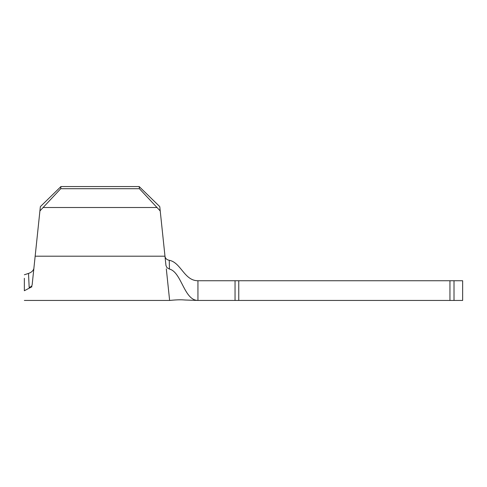 <?xml version="1.0" encoding="UTF-8"?>
<svg xmlns="http://www.w3.org/2000/svg" width="487" height="487" viewBox="0 0 487 487"><rect width="100%" height="100%" fill="white"/><g stroke="black" fill="none" stroke-linecap="round" stroke-linejoin="round"><path stroke-width="0.73" d="M454.012 300.442L462.65 300.442L462.65 280.743L454.012 280.743L454.012 300.442L449.945 300.442L449.945 280.743L454.012 280.743M197.947 280.743L197.947 300.442C184.019 300.442 181.596 272.075 169.458 269.074L169.251 260.283C166.883 259.845 165.47 258.591 165.014 256.515C165.47 258.585 166.883 259.839 169.251 260.283C181 262.463 184.189 280.743 197.947 280.743L238.758 280.743L238.758 300.442L449.945 300.442M238.758 300.442L235.044 300.442L235.044 280.743M24.35 300.442L169.628 300.442C178.918 299.505 182.205 299.803 185.51 300.035L197.947 300.442L235.044 300.442M39.91 210.944L40.366 206.64L60.948 186.558L60.723 188.713L39.91 210.944L32.148 284.84C31.911 286.113 30.918 286.959 29.165 287.391L31.947 286.74C30.06 304.667 30.06 304.667 31.947 286.74L24.35 290.733C24.35 303.547 24.35 303.547 24.35 290.733L24.35 278.29M29.165 287.391L28.508 273.426L24.35 274.771M28.508 273.426C31.369 272.44 33.153 270.839 33.853 268.623M60.948 186.558L139.185 186.558L159.773 206.64L165.957 265.5L166.925 267.637L165.957 265.5M238.758 280.743L449.945 280.743M166.31 268.873L169.628 300.442L166.31 268.873M169.458 269.074L166.925 267.637M165.854 264.508L165.014 256.515M160.223 210.944L139.416 188.713L139.185 186.558M43.428 207.511L156.704 207.511M60.723 188.713L139.416 188.713M35.155 256.199L164.977 256.199"/></g></svg>
